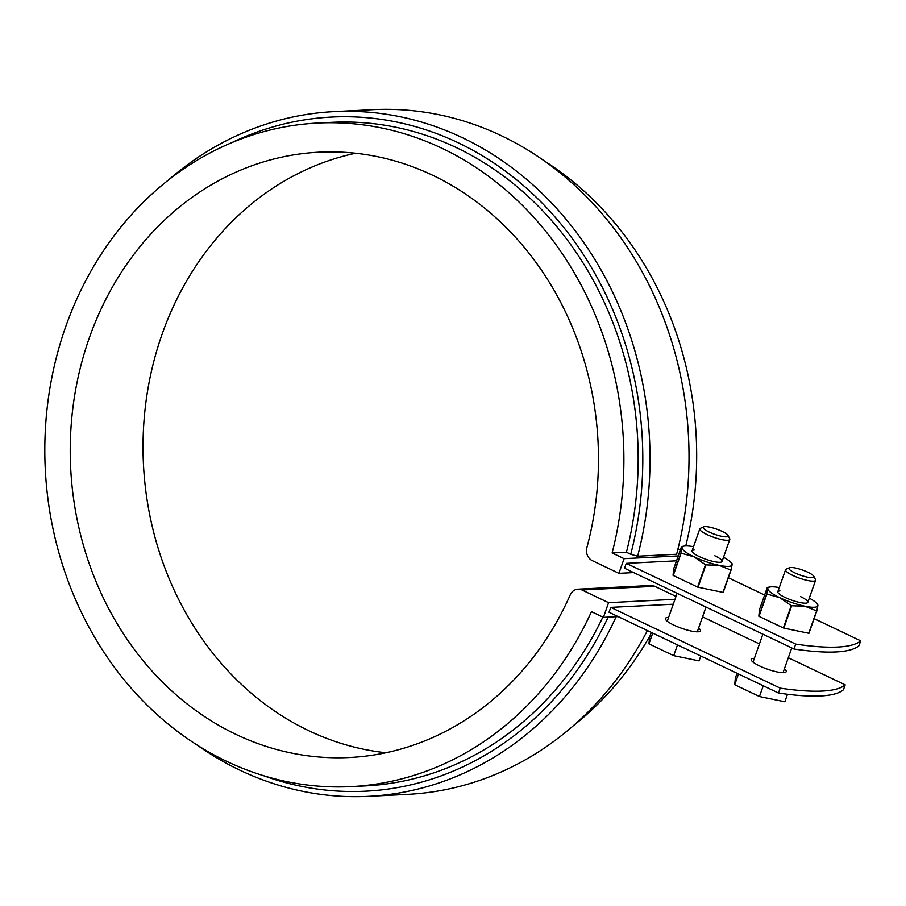 <?xml version="1.0" encoding="UTF-8"?>
<svg xmlns="http://www.w3.org/2000/svg" width="906" height="906" viewBox="0 0 906 906"><rect width="100%" height="100%" fill="white"/><g stroke="black" fill="none" stroke-linecap="round" stroke-linejoin="round"><path stroke-width="1.36" d="M673.26 604.211L610.757 607.371L780.202 688.13A190.894 39.898 19.4 0 0 845.196 684.845L788.311 657.733M759.421 643.962L702.535 616.85M668.594 617.473A18.562 3.884 19.4 0 0 667.926 617.484A18.562 3.884 19.4 0 0 665.423 618.47A18.562 3.884 19.4 0 0 681.64 628.3A18.562 3.884 19.4 0 0 700.44 630.803A18.562 3.884 19.4 0 0 698.594 628.039M754.358 658.345A18.562 3.884 19.4 0 0 753.69 658.368A18.562 3.884 19.4 0 0 751.199 659.353A18.562 3.884 19.4 0 0 767.416 669.172A18.562 3.884 19.4 0 0 786.204 671.686A18.562 3.884 19.4 0 0 784.37 668.911M676.51 560.814L626.261 563.351L795.706 644.109L793.984 649.002A190.894 39.898 -160.6 0 0 858.979 645.718L860.7 640.825L814.12 618.628M795.706 644.109A190.894 39.898 19.4 0 0 860.7 640.825M793.984 649.002L624.54 568.243L626.261 563.351M764.619 595.038L728.345 577.745M780.202 688.13L778.481 693.022A190.894 39.898 -160.6 0 0 843.475 689.738L845.196 684.845M778.481 693.022L609.036 612.263L610.757 607.371M616.148 616.703A342.808 298.663 87.1 0 1 368.538 796.351A342.808 298.663 87.1 0 1 196.693 744.777M368.538 796.351L407.541 794.381A342.808 298.663 -92.9 0 0 647.416 630.553M385.888 752.75A303.034 264.008 87.1 0 1 143.465 464.484A303.034 264.008 87.1 0 1 355.605 153.25M676.001 596.431L654.732 586.307A10.6 9.241 87.1 0 0 650.757 585.491L577.96 589.172A10.6 9.241 87.1 0 0 570.236 594.857A303.034 264.008 87.1 0 1 349.637 757.495A303.034 264.008 87.1 0 1 70.679 468.153A303.034 264.008 87.1 0 1 319.059 152.185A303.034 264.008 87.1 0 1 586.884 547.609A10.6 9.241 87.1 0 0 592.275 560.633L618.911 573.328L624.087 558.651L612.128 552.954L626.42 552.23A332.196 289.422 -92.9 0 0 331.89 122.333L317.587 123.057A332.196 289.422 87.1 0 1 612.128 552.954M577.96 589.172A10.6 9.241 87.1 0 1 581.946 589.976L608.583 602.671L603.419 617.348L591.459 611.652A332.196 289.422 87.1 0 1 351.109 786.612A332.196 289.422 87.1 0 1 45.3 469.444A332.196 289.422 87.1 0 1 317.587 123.057M674.981 599.319L608.583 602.671M650.18 635.525A332.196 289.422 87.1 0 1 573.305 725.751M544.789 161.223A332.196 289.422 87.1 0 1 685.763 545.933M618.152 616.601L603.419 617.348M351.109 786.612L365.412 785.898A332.196 289.422 -92.9 0 0 602.875 617.088M263.465 775.672A337.508 294.042 -92.9 0 0 608.164 617.111M633.645 572.581L618.911 573.328M637.643 556.205L676.635 554.245A342.808 298.663 -92.9 0 0 372.955 109.649L333.952 111.619A342.808 298.663 87.1 0 1 637.643 556.205L630.735 554.291A337.508 294.042 -92.9 0 0 543.566 204.563A337.508 294.042 -92.9 0 0 231.506 142.786M168.176 180.249A342.808 298.663 87.1 0 1 333.952 111.619M677.801 549.636L680.485 549.5M630.735 554.291L626.42 552.23M678.232 555.922L624.087 558.651M728.073 535.446L729.692 538.651A15.912 3.33 -160.6 0 1 729.794 539.432A15.912 3.33 -160.6 0 1 706.997 534.551A15.912 3.33 -160.6 0 1 699.794 528.866A15.912 3.33 -160.6 0 1 700.372 528.323L703.634 526.85A13.262 2.775 19.4 0 0 714.732 534.325A13.262 2.775 19.4 0 0 728.073 535.446A13.262 2.775 19.4 0 0 722.15 531.38A13.262 2.775 19.4 0 0 703.634 526.85M651.278 632.399L649.557 637.292L648.945 643.849L673.702 655.65L699.081 660.893L700.802 656.001M673.702 655.65L677.495 644.891M648.945 643.849L652.728 633.09M787.495 694.245L784.845 701.776L759.466 696.533L734.709 684.732L735.332 678.175L737.054 673.271M813.837 576.329L815.457 579.523A15.912 3.33 -160.6 0 1 815.57 580.316A15.912 3.33 -160.6 0 1 792.761 575.423A15.912 3.33 -160.6 0 1 785.559 569.749A15.912 3.33 -160.6 0 1 786.148 569.206L789.409 567.722A13.262 2.775 19.4 0 0 800.508 575.197A13.262 2.775 19.4 0 0 813.837 576.329A13.262 2.775 19.4 0 0 807.926 572.264A13.262 2.775 19.4 0 0 789.409 567.722M759.466 696.533L763.26 685.763M734.709 684.732L738.503 673.962M731.063 570.033L732.116 564.687A26.512 5.538 -160.6 0 1 719.115 565.344L730.848 570.044A30.487 6.376 -160.6 0 0 731.063 570.033L723.192 592.365A30.487 6.376 19.4 0 1 722.988 592.377L698.016 587.213A30.487 6.376 19.4 0 1 697.609 587.077L673.26 575.469L681.119 553.136A30.487 6.376 -160.6 0 1 680.927 552.988L681.98 547.643A26.512 5.538 -160.6 0 1 684.494 546.046A26.512 5.538 -160.6 0 1 693.509 546.703M681.119 553.136L694.041 556.816A26.512 5.538 -160.6 0 1 681.98 547.643L681.538 546.533L684.494 546.046M681.538 546.533L673.668 568.866L673.056 575.321A30.487 6.376 19.4 0 0 673.26 575.469M698.016 587.213L705.887 564.88A30.487 6.376 -160.6 0 1 705.48 564.744L697.609 587.077M673.056 575.321L680.927 552.988M723.52 557.269A26.512 5.538 -160.6 0 1 730.961 562.411A26.512 5.538 -160.6 0 1 732.116 564.687L731.674 563.577M705.887 564.88L719.115 565.344A26.512 5.538 -160.6 0 1 694.041 556.816L705.48 564.744M714.845 555.774A15.912 3.33 -160.6 0 1 721.47 561.992A15.912 3.33 -160.6 0 1 705.944 559.296A15.912 3.33 -160.6 0 1 692.15 551.675A15.912 3.33 -160.6 0 1 694.177 550.033M722.988 592.377L730.848 570.044M816.838 610.904L817.88 605.559A26.512 5.538 -160.6 0 1 804.89 606.216L816.623 610.916A30.487 6.376 -160.6 0 0 816.838 610.904L808.967 633.249A30.487 6.376 19.4 0 1 808.752 633.26L783.792 628.096A30.487 6.376 19.4 0 1 783.384 627.96L759.024 616.352L766.895 594.008A30.487 6.376 -160.6 0 1 766.691 593.86L767.744 588.515A26.512 5.538 -160.6 0 1 770.27 586.929A26.512 5.538 -160.6 0 1 779.285 587.575M766.895 594.008L779.817 597.7A26.512 5.538 -160.6 0 1 767.744 588.515L767.303 587.416L770.27 586.929M767.303 587.416L759.443 609.749L758.832 616.205A30.487 6.376 19.4 0 0 759.024 616.352M783.792 628.096L791.663 605.763A30.487 6.376 -160.6 0 1 791.244 605.616L783.384 627.96M758.832 616.205L766.691 593.86M809.296 598.141A26.512 5.538 -160.6 0 1 816.725 603.283A26.512 5.538 -160.6 0 1 817.88 605.559L817.438 604.461M791.663 605.763L804.89 606.216A26.512 5.538 -160.6 0 1 779.817 597.7L791.244 605.616M800.61 596.646A15.912 3.33 -160.6 0 1 807.235 602.875A15.912 3.33 -160.6 0 1 791.708 600.18A15.912 3.33 -160.6 0 1 777.926 592.547A15.912 3.33 -160.6 0 1 779.953 590.916M808.752 633.26L816.623 610.916M654.732 586.307L581.946 589.976M697.269 631.81L705.989 607.065M722.048 561.448L729.794 539.432M667.258 621.233L677.099 593.294M692.037 550.882L699.794 528.866M783.044 672.682L791.753 647.937M807.824 602.331L815.57 580.316M753.033 662.116L762.875 634.177M777.812 591.754L785.559 569.749M730.961 562.411L732.014 563.555M816.725 603.283L817.79 604.427"/></g></svg>
